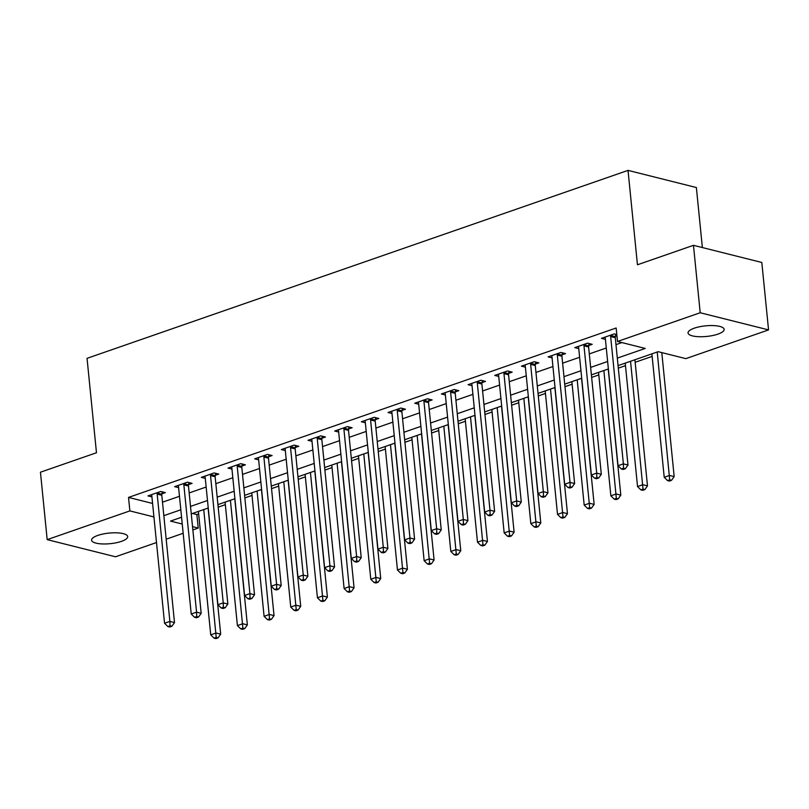 <?xml version="1.0" encoding="UTF-8"?>
<svg xmlns="http://www.w3.org/2000/svg" width="809" height="809" viewBox="0 0 809 809"><rect width="100%" height="100%" fill="white"/><g stroke="black" fill="none" stroke-linecap="round" stroke-linejoin="round"><path stroke-width="1.21" d="M97.808 535.416A18.142 5.329 -5.7 0 1 116.9 532.828A18.142 5.329 -5.7 0 1 127.691 536.579A18.142 5.329 -5.7 0 1 121.451 541.352A18.142 5.329 -5.7 0 1 102.369 543.941A18.142 5.329 -5.7 0 1 91.579 540.19A18.142 5.329 -5.7 0 1 97.808 535.416M694.274 328.181A18.142 5.329 -5.7 0 1 713.366 325.592A18.142 5.329 -5.7 0 1 724.156 329.344A18.142 5.329 -5.7 0 1 717.917 334.117A18.142 5.329 -5.7 0 1 698.834 336.706A18.142 5.329 -5.7 0 1 688.044 332.954A18.142 5.329 -5.7 0 1 694.274 328.181M702.374 247.554L696.377 187.536L628.027 170.386L87.048 358.336L96.473 452.747L40.45 472.203L47.185 539.633L129.875 510.904L153.932 516.941M628.027 170.386L637.452 264.786L693.465 245.319L761.815 262.47L768.55 329.9L685.86 358.63L658.142 351.682L618.066 365.607M192.491 513.462L196.88 514.564L198.66 513.948M218.187 507.162L225.337 504.674M244.864 497.899L252.014 495.411M271.541 488.626L278.69 486.138M298.208 479.363L305.367 476.875M324.884 470.09L332.044 467.602M351.561 460.827L358.721 458.339M378.238 451.553L385.397 449.066M404.915 442.29L412.064 439.803M431.591 433.017L438.741 430.53M458.268 423.754L465.418 421.267M484.945 414.481L492.094 411.993M511.622 405.218L518.771 402.73M538.288 395.945L545.448 393.457M564.965 386.682L572.125 384.194M591.642 377.409L598.802 374.921M618.319 368.146L625.478 365.658M635.156 362.29L652.145 356.385M661.833 353.017L662.531 352.775M196.88 514.564L198.225 528.055L192.855 529.915M183.168 533.283L166.179 539.188M156.491 542.546L115.535 556.784L47.185 539.633M617.318 358.124L645.218 348.436L617.51 341.479L616.155 327.999L128.53 497.414L152.588 503.451M162.488 502.197L179.477 496.291M189.164 492.934L206.153 487.028M215.841 483.661L232.83 477.755M242.518 474.398L259.507 468.492M269.195 465.124L286.184 459.219M295.861 455.861L312.85 449.956M322.538 446.588L339.527 440.683M349.215 437.325L366.204 431.419M375.892 428.052L392.881 422.146M402.569 418.789L419.558 412.883M429.245 409.516L446.234 403.61M455.922 400.253L472.911 394.347M482.599 390.98L499.588 385.074M509.276 381.717L526.265 375.811M535.942 372.443L552.931 366.538M562.619 363.18L579.608 357.275M589.296 353.907L606.285 348.001M615.973 344.644L621.899 342.581M616.812 334.542L614.264 333.905L601.461 338.354L605.425 339.345M615.406 336.271L616.933 335.745M588.74 345.534L592.208 344.331L587.587 343.168L574.784 347.617L578.748 348.618M562.063 354.807L565.531 353.604L560.91 352.441L548.108 356.89L552.072 357.881M535.386 364.07L538.855 362.867L534.233 361.704L521.431 366.153L525.395 367.155M508.709 373.343L512.178 372.14L507.556 370.977L494.754 375.427L498.718 376.418M482.033 382.606L485.501 381.403L480.89 380.24L468.077 384.69L472.041 385.691M455.356 391.88L458.824 390.676L454.213 389.513L441.401 393.963L445.365 394.954M428.679 401.143L432.148 399.939L427.536 398.776L414.734 403.226L418.698 404.227M402.002 410.416L405.481 409.212L400.859 408.049L388.057 412.499L392.021 413.49M375.325 419.679L378.804 418.475L374.183 417.313L361.38 421.762L365.344 422.763M348.659 428.952L352.127 427.749L347.506 426.586L334.704 431.035L338.668 432.026M321.982 438.215L325.451 437.012L320.829 435.849L308.027 440.298L311.991 441.299M295.305 447.488L298.774 446.285L294.152 445.122L281.35 449.571L285.314 450.562M268.628 456.751L272.097 455.548L267.476 454.385L254.673 458.834L258.637 459.836M241.952 466.024L245.42 464.821L240.809 463.658L227.996 468.108L231.961 469.099M215.275 475.287L218.743 474.084L214.132 472.921L201.33 477.371L205.284 478.372M188.598 484.561L192.077 483.357L187.455 482.194L174.653 486.644L178.617 487.635M161.921 493.824L165.4 492.62L160.779 491.457L147.976 495.907L151.94 496.908M693.465 245.319L700.2 312.749L768.55 329.9M128.53 497.414L129.875 510.904M617.51 341.479L700.2 312.749M163.833 515.687L180.822 509.781M190.509 506.414L207.498 500.508M217.186 497.151L234.175 491.245M243.863 487.878L260.852 481.972M270.54 478.615L287.529 472.709M297.216 469.341L314.205 463.436M323.883 460.078L340.872 454.173M350.56 450.805L367.549 444.899M377.237 441.542L394.226 435.636M403.913 432.269L420.902 426.363M430.59 423.006L447.579 417.1M457.267 413.733L474.256 407.827M483.944 404.47L500.933 398.564M510.621 395.197L527.61 389.291M537.297 385.933L554.286 380.028M563.964 376.66L580.953 370.755M590.641 367.397L607.63 361.492M181.57 517.254L170.517 521.097L182.247 524.04M192.522 526.619L198.225 528.055M608.378 368.965L591.389 374.87M581.701 378.238L564.712 384.144M555.025 387.501L538.036 393.407M528.348 396.774L511.359 402.68M501.681 406.037L484.692 411.943M475.004 415.31L458.015 421.216M448.328 424.573L431.339 430.479M421.651 433.846L404.662 439.752M394.974 443.11L377.985 449.015M368.297 452.383L351.308 458.288M341.62 461.646L324.631 467.551M314.944 470.919L297.955 476.825M288.267 480.182L271.278 486.088M261.6 489.455L244.611 495.361M234.923 498.718L217.934 504.624M208.247 507.991L191.258 513.897M610.795 335.108L610.714 335.492A2.831 2.103 -75.9 0 0 610.664 336.554L623.375 463.86L618.036 465.711L605.324 338.405A2.831 2.103 -75.9 0 0 605.071 337.454L604.93 337.151M615.801 334.289L615.336 336.645A2.831 2.103 -75.9 0 0 615.285 337.707L627.986 465.013L623.375 463.86L623.506 468.269L621.373 469.008L623.223 469.473L625.357 468.724L623.506 468.269M625.357 468.724L627.986 465.013M618.036 465.711L621.373 469.008M651.892 353.846L664.219 477.3L669.549 475.439L674.17 476.602L661.792 352.593M669.69 479.848L667.556 480.597L669.397 481.062L671.531 480.313L669.69 479.848L657.232 351.996M667.556 480.597L664.219 477.3M674.17 476.602L671.531 480.313M584.118 344.381L584.037 344.755A2.831 2.103 -75.9 0 0 583.987 345.817L596.698 473.123L591.359 474.974L578.657 347.668A2.831 2.103 -75.9 0 0 578.395 346.717L578.253 346.414M589.124 343.562L588.659 345.918A2.831 2.103 -75.9 0 0 588.608 346.98L601.309 474.286L596.698 473.123L596.83 477.532L594.696 478.271L596.546 478.736L598.68 477.998L596.83 477.532M598.68 477.998L601.309 474.286M591.359 474.974L594.696 478.271M557.441 353.644L557.371 354.029A2.831 2.103 -75.9 0 0 557.31 355.09L570.021 482.397L564.682 484.247L551.981 356.941A2.831 2.103 -75.9 0 0 551.718 355.99L551.576 355.687M562.447 352.825L561.982 355.181A2.831 2.103 -75.9 0 0 561.931 356.243L574.633 483.549L570.021 482.397L570.153 486.806L568.019 487.544L569.87 488.009L572.003 487.271L570.153 486.806M572.003 487.271L574.633 483.549M564.682 484.247L568.019 487.544M530.765 362.917L530.694 363.292A2.831 2.103 -75.9 0 0 530.633 364.353L543.345 491.66L538.005 493.51L525.304 366.204A2.831 2.103 -75.9 0 0 525.051 365.253L524.899 364.95M535.77 362.098L535.305 364.454A2.831 2.103 -75.9 0 0 535.255 365.516L547.966 492.823L543.345 491.66L543.476 496.069L541.342 496.807L543.193 497.272L545.327 496.534L543.476 496.069M545.327 496.534L547.966 492.823M538.005 493.51L541.342 496.807M625.226 363.12L637.543 486.563L642.882 484.712L647.493 485.865L634.903 359.752M643.013 489.121L640.88 489.86L642.73 490.325L644.864 489.587L643.013 489.121L630.555 361.259M640.88 489.86L637.543 486.563M647.493 485.865L644.864 489.587M598.549 372.383L610.866 495.836L616.205 493.975L620.816 495.138L608.237 369.015M616.337 498.384L614.203 499.133L616.053 499.598L618.187 498.85L616.337 498.384L603.878 370.532M614.203 499.133L610.866 495.836M620.816 495.138L618.187 498.85M571.872 381.656L584.189 505.099L589.528 503.249L594.14 504.401L581.56 378.288M589.66 507.658L587.526 508.396L589.377 508.861L591.51 508.123L589.66 507.658L577.201 379.795M587.526 508.396L584.189 505.099M594.14 504.401L591.51 508.123M504.088 372.18L504.017 372.565A2.831 2.103 -75.9 0 0 503.956 373.627L516.668 500.933L511.328 502.783L498.627 375.477A2.831 2.103 -75.9 0 0 498.374 374.527L498.233 374.223M509.094 371.361L508.628 373.718A2.831 2.103 -75.9 0 0 508.578 374.779L521.289 502.086L516.668 500.933L516.799 505.342L514.666 506.08L516.516 506.545L518.65 505.807L516.799 505.342M518.65 505.807L521.289 502.086M511.328 502.783L514.666 506.08M545.195 390.919L557.512 514.372L562.852 512.512L567.473 513.675L554.883 387.551M562.983 516.921L560.849 517.669L562.7 518.134L564.834 517.386L562.983 516.921L550.524 389.068M560.849 517.669L557.512 514.372M567.473 513.675L564.834 517.386M477.411 381.454L477.34 381.828A2.831 2.103 -75.9 0 0 477.29 382.89L489.991 510.196L484.662 512.046L471.95 384.74A2.831 2.103 -75.9 0 0 471.698 383.79L471.556 383.486M482.417 380.634L481.962 382.991A2.831 2.103 -75.9 0 0 481.901 384.053L494.612 511.359L489.991 510.196L490.123 514.605L487.989 515.343L489.839 515.808L491.973 515.07L490.123 514.605M491.973 515.07L494.612 511.359M484.662 512.046L487.989 515.343M518.518 400.192L530.835 523.635L536.175 521.785L540.796 522.938L528.206 396.825M536.306 526.194L534.173 526.932L536.023 527.397L538.157 526.659L536.306 526.194L523.858 398.331M534.173 526.932L530.835 523.635M540.796 522.938L538.157 526.659M450.734 390.717L450.664 391.101A2.831 2.103 -75.9 0 0 450.613 392.163L463.314 519.469L457.985 521.32L445.274 394.013A2.831 2.103 -75.9 0 0 445.021 393.063L444.879 392.759M455.75 389.898L455.285 392.254A2.831 2.103 -75.9 0 0 455.224 393.316L467.936 520.622L463.314 519.469L463.456 523.878L461.322 524.616L463.163 525.081L465.296 524.343L463.456 523.878M465.296 524.343L467.936 520.622M457.985 521.32L461.322 524.616M491.842 409.455L504.169 532.909L509.498 531.048L514.12 532.211L501.529 406.088M509.63 535.457L507.496 536.205L509.346 536.67L511.48 535.922L509.63 535.457L497.181 407.605M507.496 536.205L504.169 532.909M514.12 532.211L511.48 535.922M424.068 399.99L423.987 400.364A2.831 2.103 -75.9 0 0 423.936 401.426L436.638 528.732L431.308 530.583L418.597 403.276A2.831 2.103 -75.9 0 0 418.344 402.326L418.202 402.022M429.073 399.171L428.608 401.527A2.831 2.103 -75.9 0 0 428.548 402.589L441.259 529.895L436.638 528.732L436.779 533.141L434.645 533.879L436.486 534.344L438.62 533.606L436.779 533.141M438.62 533.606L441.259 529.895M431.308 530.583L434.645 533.879M465.165 418.728L477.492 542.172L482.821 540.321L487.443 541.474L474.853 415.361M482.963 544.73L480.829 545.468L482.67 545.933L484.803 545.195L482.963 544.73L470.504 416.868M480.829 545.468L477.492 542.172M487.443 541.474L484.803 545.195M397.391 409.253L397.31 409.637A2.831 2.103 -75.9 0 0 397.259 410.699L409.961 538.005L404.631 539.856L391.92 412.55A2.831 2.103 -75.9 0 0 391.667 411.599L391.526 411.296M402.397 408.434L401.931 410.79A2.831 2.103 -75.9 0 0 401.881 411.852L414.582 539.158L409.961 538.005L410.102 542.414L407.969 543.152L409.809 543.618L411.943 542.879L410.102 542.414M411.943 542.879L414.582 539.158M404.631 539.856L407.969 543.152M438.488 427.991L450.815 551.445L456.145 549.584L460.766 550.747L448.176 424.624M456.286 553.993L454.152 554.741L455.993 555.207L458.127 554.458L456.286 553.993L443.828 426.141M454.152 554.741L450.815 551.445M460.766 550.747L458.127 554.458M370.714 418.526L370.633 418.9A2.831 2.103 -75.9 0 0 370.583 419.962L383.294 547.268L377.955 549.119L365.243 421.813A2.831 2.103 -75.9 0 0 364.99 420.862L364.849 420.559M375.72 417.707L375.255 420.063A2.831 2.103 -75.9 0 0 375.204 421.125L387.905 548.431L383.294 547.268L383.426 551.677L381.292 552.416L383.142 552.881L385.276 552.143L383.426 551.677M385.276 552.143L387.905 548.431M377.955 549.119L381.292 552.416M411.811 437.264L424.138 560.708L429.468 558.857L434.089 560.01L421.499 433.897M429.609 563.266L427.476 564.004L429.316 564.47L431.45 563.731L429.609 563.266L417.151 435.404M427.476 564.004L424.138 560.708M434.089 560.01L431.45 563.731M344.037 427.789L343.956 428.173A2.831 2.103 -75.9 0 0 343.906 429.235L356.617 556.541L351.278 558.392L338.577 431.086A2.831 2.103 -75.9 0 0 338.314 430.135L338.172 429.832M349.043 426.97L348.578 429.326A2.831 2.103 -75.9 0 0 348.527 430.388L361.229 557.694L356.617 556.541L356.749 560.95L354.615 561.689L356.466 562.154L358.599 561.416L356.749 560.95M358.599 561.416L361.229 557.694M351.278 558.392L354.615 561.689M385.145 446.528L397.462 569.981L402.801 568.12L407.412 569.283L394.822 443.16M402.933 572.529L400.799 573.278L402.649 573.743L404.783 572.994L402.933 572.529L390.474 444.677M400.799 573.278L397.462 569.981M407.412 569.283L404.783 572.994M317.361 437.062L317.29 437.436A2.831 2.103 -75.9 0 0 317.229 438.498L329.941 565.804L324.601 567.655L311.9 440.349A2.831 2.103 -75.9 0 0 311.637 439.398L311.495 439.095M322.366 436.243L321.901 438.599A2.831 2.103 -75.9 0 0 321.851 439.661L334.552 566.967L329.941 565.804L330.072 570.214L327.938 570.952L329.789 571.417L331.923 570.679L330.072 570.214M331.923 570.679L334.552 566.967M324.601 567.655L327.938 570.952M358.468 455.801L370.785 579.244L376.124 577.393L380.736 578.546L368.156 452.433M376.256 581.802L374.122 582.541L375.973 583.006L378.106 582.268L376.256 581.802L363.797 453.94M374.122 582.541L370.785 579.244M380.736 578.546L378.106 582.268M290.684 446.325L290.613 446.71A2.831 2.103 -75.9 0 0 290.552 447.771L303.264 575.078L297.924 576.928L285.223 449.622A2.831 2.103 -75.9 0 0 284.97 448.671L284.819 448.368M295.689 445.506L295.224 447.862A2.831 2.103 -75.9 0 0 295.174 448.924L307.885 576.23L303.264 575.078L303.395 579.487L301.261 580.225L303.112 580.69L305.246 579.952L303.395 579.487M305.246 579.952L307.885 576.23M297.924 576.928L301.261 580.225M331.791 465.064L344.108 588.517L349.448 586.656L354.059 587.819L341.479 461.696M349.579 591.066L347.445 591.814L349.296 592.279L351.43 591.531L349.579 591.066L337.12 463.213M347.445 591.814L344.108 588.517M354.059 587.819L351.43 591.531M264.007 455.598L263.936 455.973A2.831 2.103 -75.9 0 0 263.876 457.034L276.587 584.341L271.248 586.191L258.546 458.885A2.831 2.103 -75.9 0 0 258.293 457.934L258.152 457.631M269.013 454.779L268.548 457.136A2.831 2.103 -75.9 0 0 268.497 458.197L281.208 585.504L276.587 584.341L276.718 588.75L274.585 589.488L276.435 589.953L278.569 589.215L276.718 588.75M278.569 589.215L281.208 585.504M271.248 586.191L274.585 589.488M305.114 474.337L317.431 597.78L322.771 595.93L327.392 597.082L314.802 470.969M322.902 600.339L320.768 601.077L322.619 601.542L324.753 600.804L322.902 600.339L310.444 472.476M320.768 601.077L317.431 597.78M327.392 597.082L324.753 600.804M237.33 464.862L237.259 465.246A2.831 2.103 -75.9 0 0 237.209 466.308L249.91 593.614L244.581 595.464L231.87 468.158A2.831 2.103 -75.9 0 0 231.617 467.208L231.475 466.904M242.346 464.042L241.881 466.399A2.831 2.103 -75.9 0 0 241.82 467.46L254.532 594.767L249.91 593.614L250.042 598.023L247.908 598.761L249.759 599.226L251.892 598.488L250.042 598.023M251.892 598.488L254.532 594.767M244.581 595.464L247.908 598.761M278.438 483.6L290.755 607.053L296.094 605.193L300.715 606.356L288.125 480.233M296.225 609.602L294.092 610.35L295.942 610.815L298.076 610.067L296.225 609.602L283.777 481.749M294.092 610.35L290.755 607.053M300.715 606.356L298.076 610.067M210.653 474.135L210.583 474.509A2.831 2.103 -75.9 0 0 210.532 475.571L223.233 602.877L217.904 604.727L205.193 477.421A2.831 2.103 -75.9 0 0 204.94 476.471L204.798 476.167M215.669 473.316L215.204 475.672A2.831 2.103 -75.9 0 0 215.143 476.734L227.855 604.04L223.233 602.877L223.375 607.286L221.241 608.024L223.082 608.489L225.215 607.751L223.375 607.286M225.215 607.751L227.855 604.04M217.904 604.727L221.241 608.024M251.761 492.873L264.088 616.316L269.417 614.466L274.039 615.619L261.449 489.506M269.549 618.875L267.415 619.613L269.266 620.078L271.399 619.34L269.549 618.875L257.1 491.012M267.415 619.613L264.088 616.316M274.039 615.619L271.399 619.34M183.987 483.398L183.906 483.782A2.831 2.103 -75.9 0 0 183.855 484.844L196.557 612.15L191.227 614.001L178.516 486.694A2.831 2.103 -75.9 0 0 178.263 485.744L178.122 485.44M188.993 482.579L188.527 484.935A2.831 2.103 -75.9 0 0 188.477 485.997L201.178 613.303L196.557 612.15L196.698 616.559L194.565 617.297L196.405 617.763L198.539 617.024L196.698 616.559M198.539 617.024L201.178 613.303M191.227 614.001L194.565 617.297M225.084 502.136L237.411 625.59L242.74 623.729L247.362 624.892L234.772 498.769M242.882 628.138L240.748 628.886L242.589 629.351L244.722 628.603L242.882 628.138L230.423 500.286M240.748 628.886L237.411 625.59M247.362 624.892L244.722 628.603M157.31 492.671L157.229 493.045A2.831 2.103 -75.9 0 0 157.179 494.107L169.88 621.413L164.551 623.264L151.839 495.957A2.831 2.103 -75.9 0 0 151.586 495.007L151.445 494.703M162.316 491.852L161.851 494.208A2.831 2.103 -75.9 0 0 161.8 495.27L174.501 622.576L169.88 621.413L170.021 625.822L167.888 626.56L169.728 627.026L171.862 626.287L170.021 625.822M171.862 626.287L174.501 622.576M164.551 623.264L167.888 626.56M198.407 511.409L210.734 634.853L216.064 633.002L220.685 634.155L208.095 508.042M216.205 637.411L214.072 638.149L215.912 638.614L218.046 637.876L216.205 637.411L203.747 509.549M214.072 638.149L210.734 634.853M220.685 634.155L218.046 637.876M610.714 335.492L615.336 336.645M610.664 336.554L615.285 337.707M584.037 344.755L588.659 345.918M583.987 345.817L588.608 346.98M557.371 354.029L561.982 355.181M557.31 355.09L561.931 356.243M530.694 363.292L535.305 364.454M530.633 364.353L535.255 365.516M504.017 372.565L508.628 373.718M503.956 373.627L508.578 374.779M477.34 381.828L481.962 382.991M477.29 382.89L481.901 384.053M450.664 391.101L455.285 392.254M450.613 392.163L455.224 393.316M423.987 400.364L428.608 401.527M423.936 401.426L428.548 402.589M397.31 409.637L401.931 410.79M397.259 410.699L401.881 411.852M370.633 418.9L375.255 420.063M370.583 419.962L375.204 421.125M343.956 428.173L348.578 429.326M343.906 429.235L348.527 430.388M317.29 437.436L321.901 438.599M317.229 438.498L321.851 439.661M290.613 446.71L295.224 447.862M290.552 447.771L295.174 448.924M263.936 455.973L268.548 457.136M263.876 457.034L268.497 458.197M237.259 465.246L241.881 466.399M237.209 466.308L241.82 467.46M210.583 474.509L215.204 475.672M210.532 475.571L215.143 476.734M183.906 483.782L188.527 484.935M183.855 484.844L188.477 485.997M157.229 493.045L161.851 494.208M157.179 494.107L161.8 495.27"/></g></svg>
